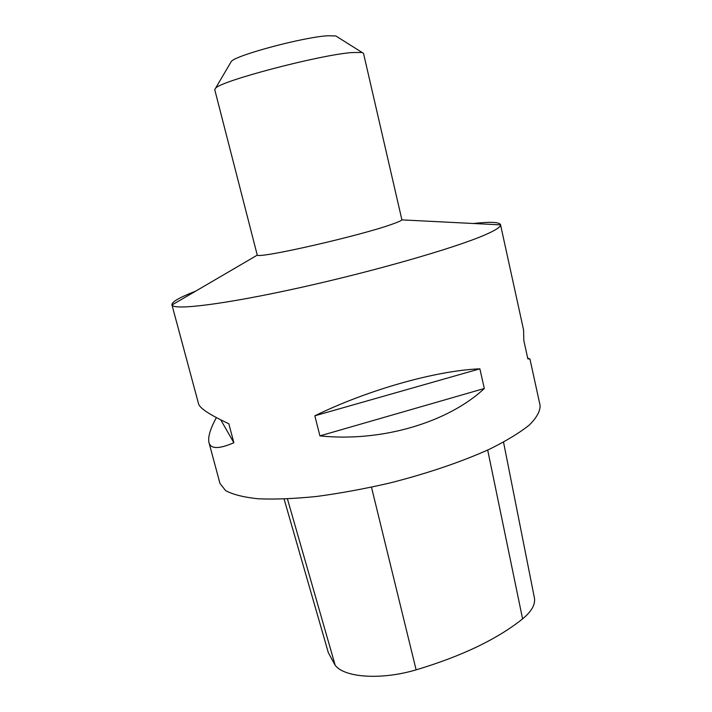 <?xml version="1.0" encoding="UTF-8"?>
<svg xmlns="http://www.w3.org/2000/svg" width="712" height="712" viewBox="0 0 712 712"><rect width="100%" height="100%" fill="white"/><g stroke="black" fill="none" stroke-linecap="round" stroke-linejoin="round"><path stroke-width="1.07" d="M171.921 304.781L198.55 403.793C199.636 408.172 209.728 414.82 228.828 423.747L233.874 442.748C218.931 449.192 210.636 449.13 208.972 442.544L219.964 483.421L225.588 490.577C232.762 494.52 243.629 497.261 258.18 498.783C274.752 499.504 294.154 498.738 316.404 496.487C339.838 493.372 364.197 488.904 389.455 483.092C427.164 473.569 462.337 461.572 489.936 448.996C506.784 440.612 519.974 432.576 529.497 424.868C536.777 417.535 540.31 411.047 540.088 405.386L529.951 359.044L527.85 358.875L523.836 340.576L523.56 329.87L500.563 224.876C500.732 227.03 495.143 230.546 483.786 235.396C453.5 248.417 372.759 271.628 298.15 288.066C223.443 304.558 173.479 310.477 171.993 304.976L171.921 304.781C171.752 301.897 179.62 297.385 195.524 291.217M473.338 223.497C490.292 221.646 499.361 222.037 500.536 224.672M479.87 368.825L484.32 388.494C448.151 422.43 381.383 442.348 319.911 435.877L314.837 415.799C368.291 389.651 436.322 370.596 479.87 368.825L314.837 415.799M208.972 442.544C207.753 437.257 210.218 428.944 216.359 417.606M527.654 357.976L529.951 359.044M284.097 499.076L328.365 652.771L335.201 665.319C344.528 677.619 381.089 680.254 416.128 669.85C461.661 656.197 497.154 639.216 522.599 618.888C531.695 611.323 535.62 604.283 534.383 597.76L503.535 442.161M220.765 419.875L233.874 442.748M319.911 435.877L484.32 388.494M392.09 224.218C361.1 235.547 259.844 258.643 257.272 255.145L214.73 89.623L215.594 88.181C220.987 80.856 319.492 54.949 351.853 52.554L362.088 52.474L363.512 53.347L401.915 219.883C400.99 220.8 397.714 222.242 392.09 224.218M337.052 36.739L335.806 35.956L328.134 35.751C304.451 36.864 236.108 55.082 231.32 61.419L230.581 62.692M335.201 665.319L287.443 498.934M416.128 669.85L371.486 487.213M522.599 618.888L487.684 450.046M257.272 255.145L171.993 304.976M401.915 219.883L500.563 224.876M231.32 61.419L215.594 88.181M335.806 35.956L362.088 52.474"/></g></svg>
